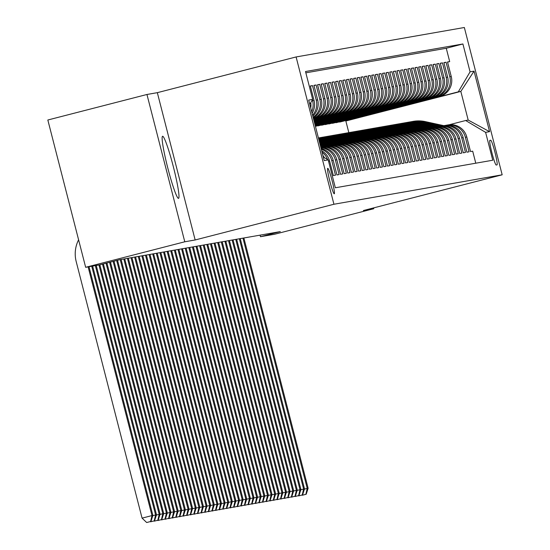 <?xml version="1.0" encoding="UTF-8"?>
<svg xmlns="http://www.w3.org/2000/svg" width="550" height="550" viewBox="0 0 550 550"><rect width="100%" height="100%" fill="white"/><g stroke="black" fill="none" stroke-linecap="round" stroke-linejoin="round"><path stroke-width="0.82" d="M178.53 198.371A32.065 2.853 75.6 0 0 178.551 198.364A32.065 2.853 75.6 0 0 173.346 166.712A32.065 2.853 75.6 0 0 162.587 136.262A32.065 2.853 75.6 0 0 162.566 136.269A32.065 2.853 75.6 0 0 167.771 167.915A32.065 2.853 75.6 0 0 178.53 198.371M334.262 193.792A13.152 1.169 75.6 0 0 334.269 193.792A13.152 1.169 75.6 0 0 332.138 180.806A13.152 1.169 75.6 0 0 327.718 168.314A13.152 1.169 75.6 0 0 327.711 168.314A13.152 1.169 75.6 0 0 329.849 181.301A13.152 1.169 75.6 0 0 334.262 193.792M146.953 94.483L184.779 241.787L195.154 239.972L157.334 92.668L146.953 94.483L47.829 120.003L85.656 267.307L99.825 264.825L119.646 259.724L280.308 231.605L260.48 236.706L274.649 234.231L373.773 208.711L373.567 207.907M157.334 92.668L296.106 56.946L464.344 27.5L502.171 174.804L333.933 204.249L296.106 56.946M328.543 161.219L329.601 161.033L333.334 175.567L335.5 175.189L331.767 160.655L333.211 160.401A16.445 16.376 -99.9 0 0 321.124 148.493M333.211 160.401L336.944 174.934L339.109 174.556L335.376 160.022L336.82 159.768A16.445 16.376 -99.9 0 0 320.843 147.414M336.82 159.768L340.553 174.302L342.719 173.924L338.986 159.39L340.429 159.136A16.445 16.376 -99.9 0 0 321.736 147.029L320.788 147.194A16.445 16.376 80.1 0 1 338.986 159.39M340.429 159.136L344.163 173.669L346.328 173.291L342.602 158.757L344.046 158.51A16.445 16.376 -99.9 0 0 325.346 146.396L323.902 146.644A16.445 16.376 80.1 0 1 342.602 158.757M344.046 158.51L347.772 173.037L349.938 172.659L346.211 158.125L347.655 157.877A16.445 16.376 -99.9 0 0 328.962 145.764L327.511 146.018A16.445 16.376 80.1 0 1 346.211 158.125M347.655 157.877L351.381 172.404L353.547 172.026L349.821 157.499L351.264 157.245A16.445 16.376 -99.9 0 0 332.571 145.131L331.127 145.386A16.445 16.376 80.1 0 1 349.821 157.499M351.264 157.245L354.998 171.772L357.163 171.394L353.43 156.867L354.874 156.613A16.445 16.376 -99.9 0 0 336.181 144.499L334.737 144.753A16.445 16.376 80.1 0 1 353.43 156.867M354.874 156.613L358.607 171.146L360.772 170.761L357.039 156.234L358.483 155.98A16.445 16.376 -99.9 0 0 339.79 143.866L338.346 144.121A16.445 16.376 80.1 0 1 357.039 156.234M358.483 155.98L362.216 170.514L364.382 170.129L360.649 155.602L362.092 155.347A16.445 16.376 -99.9 0 0 343.399 143.234L341.956 143.488A16.445 16.376 80.1 0 1 360.649 155.602M362.092 155.347L365.826 169.881L367.991 169.503L364.258 154.969L365.702 154.715A16.445 16.376 -99.9 0 0 347.009 142.601L345.565 142.856A16.445 16.376 80.1 0 1 364.258 154.969M365.702 154.715L369.435 169.249L371.601 168.871L367.868 154.337L369.311 154.083A16.445 16.376 -99.9 0 0 350.618 141.969L349.174 142.223A16.445 16.376 80.1 0 1 367.868 154.337M369.311 154.083L373.044 168.616L375.21 168.238L371.484 153.704L372.928 153.45A16.445 16.376 -99.9 0 0 354.228 141.336L352.784 141.591A16.445 16.376 80.1 0 1 371.484 153.704M372.928 153.45L376.654 167.984L378.819 167.606L375.093 153.072L376.537 152.817A16.445 16.376 -99.9 0 0 357.844 140.711L356.393 140.958A16.445 16.376 80.1 0 1 375.093 153.072M376.537 152.817L380.263 167.351L382.429 166.973L378.703 152.439L380.146 152.192A16.445 16.376 -99.9 0 0 361.453 140.078L360.009 140.326A16.445 16.376 80.1 0 1 378.703 152.439M380.146 152.192L383.879 166.719L386.045 166.341L382.312 151.807L383.756 151.559A16.445 16.376 -99.9 0 0 365.062 139.446L363.619 139.693A16.445 16.376 80.1 0 1 382.312 151.807M383.756 151.559L387.489 166.086L389.654 165.708L385.921 151.174L387.365 150.927A16.445 16.376 -99.9 0 0 368.672 138.813L367.228 139.067A16.445 16.376 80.1 0 1 385.921 151.174M387.365 150.927L391.098 165.454L393.264 165.076L389.531 150.549L390.974 150.294A16.445 16.376 -99.9 0 0 372.281 138.181L370.837 138.435A16.445 16.376 80.1 0 1 389.531 150.549M390.974 150.294L394.707 164.821L396.873 164.443L393.14 149.916L394.584 149.662A16.445 16.376 -99.9 0 0 375.891 137.548L374.447 137.803A16.445 16.376 80.1 0 1 393.14 149.916M394.584 149.662L398.317 164.196L400.482 163.811L396.749 149.284L398.193 149.029A16.445 16.376 -99.9 0 0 379.5 136.916L378.056 137.17A16.445 16.376 80.1 0 1 396.749 149.284M398.193 149.029L401.926 163.563L404.092 163.185L400.366 148.651L401.809 148.397A16.445 16.376 -99.9 0 0 383.109 136.283L381.666 136.537A16.445 16.376 80.1 0 1 400.366 148.651M401.809 148.397L405.536 162.931L407.701 162.553L403.975 148.019L405.419 147.764A16.445 16.376 -99.9 0 0 386.726 135.651L385.282 135.905A16.445 16.376 80.1 0 1 403.975 148.019M405.419 147.764L409.145 162.298L411.317 161.92L407.584 147.386L409.028 147.132A16.445 16.376 -99.9 0 0 390.335 135.018L388.891 135.272A16.445 16.376 80.1 0 1 407.584 147.386M409.028 147.132L412.761 161.666L414.927 161.287L411.194 146.754L412.638 146.499A16.445 16.376 -99.9 0 0 393.944 134.386L392.501 134.64A16.445 16.376 80.1 0 1 411.194 146.754M412.638 146.499L416.371 161.033L418.536 160.655L414.803 146.121L416.247 145.867A16.445 16.376 -99.9 0 0 397.554 133.76L396.11 134.007A16.445 16.376 80.1 0 1 414.803 146.121M416.247 145.867L419.98 160.401L422.146 160.022L418.413 145.489L419.856 145.241A16.445 16.376 -99.9 0 0 401.163 133.127L399.719 133.375A16.445 16.376 80.1 0 1 418.413 145.489M419.856 145.241L423.589 159.768L425.755 159.39L422.022 144.856L423.466 144.609A16.445 16.376 -99.9 0 0 404.772 132.495L403.329 132.743A16.445 16.376 80.1 0 1 422.022 144.856M423.466 144.609L427.199 159.136L429.364 158.757L425.631 144.224L427.082 143.976A16.445 16.376 -99.9 0 0 408.382 131.863L406.938 132.117A16.445 16.376 80.1 0 1 425.631 144.224M427.082 143.976L430.808 158.503L432.974 158.125L429.248 143.598L430.691 143.344A16.445 16.376 -99.9 0 0 411.991 131.23L410.547 131.484A16.445 16.376 80.1 0 1 429.248 143.598M430.691 143.344L434.418 157.871L436.583 157.493L432.857 142.966L434.301 142.711A16.445 16.376 -99.9 0 0 415.607 130.597L414.164 130.852A16.445 16.376 80.1 0 1 432.857 142.966M434.301 142.711L438.027 157.245L440.199 156.86L436.466 142.333L437.91 142.079A16.445 16.376 -99.9 0 0 419.217 129.965L417.773 130.219A16.445 16.376 80.1 0 1 436.466 142.333M437.91 142.079L441.643 156.613L443.809 156.234L440.076 141.701L441.519 141.446A16.445 16.376 -99.9 0 0 422.826 129.333L421.382 129.587A16.445 16.376 80.1 0 1 440.076 141.701M441.519 141.446L445.252 155.98L447.418 155.602L443.685 141.068L445.129 140.814A16.445 16.376 -99.9 0 0 426.436 128.7L424.992 128.954A16.445 16.376 80.1 0 1 443.685 141.068M445.129 140.814L448.862 155.347L451.027 154.969L447.294 140.436L448.738 140.181A16.445 16.376 -99.9 0 0 430.045 128.067L428.601 128.322A16.445 16.376 80.1 0 1 447.294 140.436M448.738 140.181L452.471 154.715L454.637 154.337L450.904 139.803L452.348 139.549A16.445 16.376 -99.9 0 0 433.654 127.435L432.211 127.689A16.445 16.376 80.1 0 1 450.904 139.803M452.348 139.549L456.081 154.083L458.246 153.704L454.513 139.171L455.964 138.916A16.445 16.376 -99.9 0 0 437.264 126.809L435.82 127.057A16.445 16.376 80.1 0 1 454.513 139.171M455.964 138.916L459.69 153.45L461.856 153.072L458.129 138.538L459.573 138.291A16.445 16.376 -99.9 0 0 440.88 126.177L439.429 126.424A16.445 16.376 80.1 0 1 458.129 138.538M459.573 138.291L463.299 152.817L465.465 152.439L461.739 137.906L463.183 137.658A16.445 16.376 -99.9 0 0 444.489 125.544L443.046 125.799A16.445 16.376 80.1 0 1 461.739 137.906M463.183 137.658L466.916 152.185L469.081 151.807L465.348 137.28A16.445 16.376 -99.9 0 0 445.576 125.393M339.666 121.914L439.484 96.518A16.445 16.376 -99.9 0 0 451.254 76.512L447.521 61.978L449.687 61.6L447.562 62.143M339.707 122.079L438.041 96.772A16.445 16.376 -99.9 0 0 449.811 76.759L446.078 62.232L443.953 62.776M446.078 62.232L443.912 62.611L447.645 77.144A16.445 16.376 -99.9 0 1 435.875 97.151L336.098 122.712L435.875 97.151M332.447 123.179L432.266 97.783A16.445 16.376 -99.9 0 0 444.036 77.77L440.303 63.243L442.468 62.865L440.344 63.408M328.831 123.812L428.649 98.416A16.445 16.376 -99.9 0 0 440.426 78.403L436.693 63.876L438.859 63.498L436.734 64.041M325.222 124.444L425.04 99.041A16.445 16.376 -99.9 0 0 436.81 79.035L433.084 64.508L435.249 64.123L433.125 64.673M321.613 125.077L421.431 99.674A16.445 16.376 -99.9 0 0 433.201 79.667L429.474 65.134L431.64 64.756L429.516 65.306M318.003 125.703L417.821 100.306A16.445 16.376 -99.9 0 0 429.591 80.3L425.858 65.766L428.031 65.388L425.906 65.938M315.432 126.328L414.212 100.939A16.445 16.376 -99.9 0 0 425.982 80.933L422.249 66.399L424.414 66.021L422.297 66.571M315.37 126.088L410.603 101.571A16.445 16.376 -99.9 0 0 422.373 81.565L418.639 67.031L420.805 66.653L418.681 67.203M315.294 125.806L406.993 102.204A16.445 16.376 -99.9 0 0 418.763 82.198L415.03 67.664L417.196 67.286L415.071 67.829M315.226 125.531L403.384 102.836A16.445 16.376 -99.9 0 0 415.154 82.83L411.421 68.296L413.586 67.918L411.462 68.461M315.157 125.249L399.768 103.469A16.445 16.376 -99.9 0 0 411.544 83.463L407.811 68.929L409.977 68.551L407.853 69.094M315.081 124.967L396.158 104.101A16.445 16.376 -99.9 0 0 407.928 84.088L404.202 69.561L406.368 69.183L404.243 69.726M315.012 124.692L392.549 104.734A16.445 16.376 -99.9 0 0 404.319 84.721L400.592 70.194L402.758 69.816L400.634 70.359M314.937 124.41L388.939 105.359A16.445 16.376 -99.9 0 0 400.709 85.353L396.976 70.826L399.149 70.441L397.024 70.991M314.868 124.135L385.33 105.992A16.445 16.376 -99.9 0 0 397.1 85.986L393.367 71.459L395.533 71.074L393.415 71.624M314.799 123.853L381.721 106.624A16.445 16.376 -99.9 0 0 393.491 86.618L389.757 72.084L391.923 71.706L389.799 72.256M314.724 123.571L378.111 107.257A16.445 16.376 -99.9 0 0 389.881 87.251L386.148 72.717L388.314 72.339L386.189 72.889M314.655 123.296L374.495 107.889A16.445 16.376 -99.9 0 0 386.272 87.883L382.539 73.349L384.704 72.971L382.58 73.521M314.579 123.014L370.886 108.522A16.445 16.376 -99.9 0 0 382.656 88.516L378.929 73.982L381.095 73.604L378.971 74.154M314.511 122.739L367.276 109.154A16.445 16.376 -99.9 0 0 379.046 89.148L375.32 74.614L377.486 74.236L375.361 74.779M314.435 122.458L363.667 109.787A16.445 16.376 -99.9 0 0 375.437 89.781L371.711 75.247L373.876 74.869L371.752 75.412M314.366 122.183L360.058 110.419A16.445 16.376 -99.9 0 0 371.828 90.413L368.094 75.879L370.26 75.501L368.143 76.044M314.298 121.901L356.448 111.052A16.445 16.376 -99.9 0 0 368.218 91.039L364.485 76.512L366.651 76.134L364.533 76.677M314.222 121.619L352.839 111.684A16.445 16.376 -99.9 0 0 364.609 91.671L360.876 77.144L363.041 76.766L360.917 77.309M314.153 121.344L349.229 112.31A16.445 16.376 -99.9 0 0 360.999 92.304L357.266 77.777L359.432 77.392L357.308 77.942M314.077 121.062L345.613 112.942A16.445 16.376 -99.9 0 0 357.39 92.936L353.657 78.409L355.822 78.024L353.698 78.574M314.009 120.787L342.004 113.575A16.445 16.376 -99.9 0 0 353.774 93.569L350.048 79.035L352.213 78.657L350.089 79.207M313.933 120.505L338.394 114.208A16.445 16.376 -99.9 0 0 350.164 94.201L346.438 79.667L348.604 79.289L346.479 79.839M313.864 120.223L334.785 114.84A16.445 16.376 -99.9 0 0 346.555 94.834L342.822 80.3L344.994 79.922L342.87 80.472M313.796 119.948L331.176 115.473A16.445 16.376 -99.9 0 0 342.946 95.466L339.212 80.933L341.378 80.554L339.261 81.097M313.72 119.666L327.566 116.105A16.445 16.376 -99.9 0 0 339.336 96.099L335.603 81.565L337.769 81.187L335.644 81.73M313.651 119.391L323.957 116.738A16.445 16.376 -99.9 0 0 335.727 96.731L331.994 82.198L334.159 81.819L332.035 82.362M313.576 119.109L320.347 117.37A16.445 16.376 -99.9 0 0 332.118 97.364L328.384 82.83L330.55 82.452L328.426 82.995M313.507 118.828L316.731 118.002A16.445 16.376 -99.9 0 0 328.508 97.989L324.775 83.463L326.941 83.084L324.816 83.627M313.431 118.546A16.445 16.376 -99.9 0 0 324.892 98.622L321.166 84.095L323.331 83.717L321.207 84.26M313.239 117.796A16.445 16.376 -99.9 0 0 321.282 99.254L317.556 84.727L319.722 84.343L317.597 84.892M312.819 116.16A16.445 16.376 -99.9 0 0 317.673 99.887L313.94 85.353L316.113 84.975L313.988 85.525M312.097 113.334A16.445 16.376 -99.9 0 0 314.064 100.519L310.331 85.986L312.496 85.608L310.379 86.157M490.683 140.209L489.885 140.346A12.739 1.134 75.6 0 0 489.878 140.346A12.739 1.134 75.6 0 0 491.947 152.928A12.739 1.134 75.6 0 0 496.224 165.028L497.021 164.89A12.739 1.134 75.6 0 0 497.028 164.89A12.739 1.134 75.6 0 0 494.959 152.309A12.739 1.134 75.6 0 0 490.683 140.209L489.789 140.436M323.304 156.998L328.206 159.906L335.356 187.777L492.766 160.229L485.609 132.358L465.664 120.519L449.178 124.761M328.206 159.906L324.232 160.6L308.694 100.086L312.668 99.392L305.511 71.521L462.914 43.973L470.071 71.844L474.045 71.149L489.582 131.663L485.609 132.358M313.479 118.718L316.731 118.002M313.548 118.999L320.347 117.37M313.624 119.274L323.957 116.738M313.692 119.556L327.566 116.105M313.761 119.838L331.176 115.473M313.837 120.113L334.785 114.84M313.906 120.395L338.394 114.208M313.981 120.67L342.004 113.575M314.05 120.952L345.613 112.942M314.126 121.234L349.229 112.31M314.194 121.509L352.839 111.684M314.263 121.791L356.448 111.052M314.339 122.066L360.058 110.419M314.407 122.348L363.667 109.787M314.483 122.623L367.276 109.154M314.552 122.904L370.886 108.522M314.627 123.186L374.495 107.889M314.696 123.461L378.111 107.257M314.765 123.743L381.721 106.624M314.841 124.018L385.33 105.992M314.909 124.3L388.939 105.359M314.985 124.582L392.549 104.734M315.054 124.857L396.158 104.101M315.123 125.139L399.768 103.469M315.198 125.414L403.384 102.836M315.267 125.696L406.993 102.204M315.343 125.978L410.603 101.571M315.411 126.252L414.212 100.939M318.044 125.874L417.821 100.306M321.654 125.242L421.431 99.674M325.27 124.609L425.04 99.041M328.879 123.977L428.649 98.416M332.489 123.344L432.266 97.783M449.687 61.6L446.263 48.263L305.848 72.834M312.386 99.866L312.62 100.774A16.445 16.376 80.1 0 1 311.671 111.677M312.496 85.608L316.229 100.141A16.445 16.376 80.1 0 1 312.572 115.204M316.113 84.975L319.839 99.509A16.445 16.376 80.1 0 1 313.101 117.26M319.722 84.343L323.448 98.876A16.445 16.376 80.1 0 1 313.383 118.346M323.331 83.717L327.058 98.244A16.445 16.376 80.1 0 1 315.288 118.25M326.941 83.084L330.674 97.611A16.445 16.376 80.1 0 1 318.897 117.618M330.55 82.452L334.283 96.979A16.445 16.376 80.1 0 1 322.513 116.992M334.159 81.819L337.893 96.346A16.445 16.376 80.1 0 1 326.123 116.359M337.769 81.187L341.502 95.721A16.445 16.376 80.1 0 1 329.732 115.727M341.378 80.554L345.111 95.088A16.445 16.376 80.1 0 1 333.341 115.094M344.994 79.922L348.721 94.456A16.445 16.376 80.1 0 1 336.951 114.462M348.604 79.289L352.33 93.823A16.445 16.376 80.1 0 1 340.56 113.829M352.213 78.657L355.946 93.191A16.445 16.376 80.1 0 1 344.169 113.197M355.822 78.024L359.556 92.558A16.445 16.376 80.1 0 1 347.786 112.564M359.432 77.392L363.165 91.926A16.445 16.376 80.1 0 1 351.395 111.932M363.041 76.766L366.774 91.293A16.445 16.376 80.1 0 1 355.004 111.299M366.651 76.134L370.384 90.661A16.445 16.376 80.1 0 1 358.614 110.674M370.26 75.501L373.993 90.028A16.445 16.376 80.1 0 1 362.223 110.041M373.876 74.869L377.603 89.402A16.445 16.376 80.1 0 1 365.832 109.409M377.486 74.236L381.212 88.77A16.445 16.376 80.1 0 1 369.442 108.776M381.095 73.604L384.828 88.137A16.445 16.376 80.1 0 1 373.051 108.144M384.704 72.971L388.438 87.505A16.445 16.376 80.1 0 1 376.668 107.511M388.314 72.339L392.047 86.873A16.445 16.376 80.1 0 1 380.277 106.879M391.923 71.706L395.656 86.24A16.445 16.376 80.1 0 1 383.886 106.246M395.533 71.074L399.266 85.608A16.445 16.376 80.1 0 1 387.496 105.614M399.149 70.441L402.875 84.975A16.445 16.376 80.1 0 1 391.105 104.981M402.758 69.816L406.484 84.343A16.445 16.376 80.1 0 1 394.714 104.349M406.368 69.183L410.094 83.71A16.445 16.376 80.1 0 1 398.324 103.723M409.977 68.551L413.71 83.078A16.445 16.376 80.1 0 1 401.933 103.091M413.586 67.918L417.319 82.452A16.445 16.376 80.1 0 1 405.549 102.458M417.196 67.286L420.929 81.819A16.445 16.376 80.1 0 1 409.159 101.826M420.805 66.653L424.538 81.187A16.445 16.376 80.1 0 1 412.768 101.193M424.414 66.021L428.147 80.554A16.445 16.376 80.1 0 1 416.377 100.561M428.031 65.388L431.757 79.922A16.445 16.376 80.1 0 1 419.987 99.928M431.64 64.756L435.366 79.289A16.445 16.376 80.1 0 1 423.596 99.296M435.249 64.123L438.976 78.657A16.445 16.376 80.1 0 1 427.206 98.663M438.859 63.498L442.592 78.024A16.445 16.376 80.1 0 1 430.815 98.031M442.468 62.865L446.201 77.392A16.445 16.376 80.1 0 1 434.431 97.398M475.777 163.199L472.691 151.174L470.525 151.553L466.792 137.026A16.445 16.376 -99.9 0 0 448.099 124.912L446.655 125.166M465.664 120.519L468.188 120.072L460.831 91.41L458.301 91.85L470.071 71.844M348.831 132.639L345.847 121.007L460.831 91.41L474.045 71.149M345.847 121.007L458.301 91.85M184.779 241.787L85.656 267.307M195.154 239.972L333.933 204.249M502.171 174.804L363.392 210.526L373.773 208.711M260.081 235.146L260.48 236.706M446.263 48.263L462.914 43.973M441.966 126.019A16.445 16.376 80.1 0 1 443.046 125.799M438.357 126.651A16.445 16.376 80.1 0 1 439.429 126.424M434.748 127.284A16.445 16.376 80.1 0 1 435.82 127.057M431.138 127.916A16.445 16.376 80.1 0 1 432.211 127.689M427.522 128.549A16.445 16.376 80.1 0 1 428.601 128.322M423.913 129.181A16.445 16.376 80.1 0 1 424.992 128.954M420.303 129.814A16.445 16.376 80.1 0 1 421.382 129.587M416.694 130.446A16.445 16.376 80.1 0 1 417.773 130.219M413.084 131.079A16.445 16.376 80.1 0 1 414.164 130.852M409.475 131.711A16.445 16.376 80.1 0 1 410.547 131.484M405.866 132.337A16.445 16.376 80.1 0 1 406.938 132.117M402.256 132.969A16.445 16.376 80.1 0 1 403.329 132.743M398.64 133.602A16.445 16.376 80.1 0 1 399.719 133.375M395.031 134.234A16.445 16.376 80.1 0 1 396.11 134.007M391.421 134.867A16.445 16.376 80.1 0 1 392.501 134.64M387.812 135.499A16.445 16.376 80.1 0 1 388.891 135.272M384.203 136.132A16.445 16.376 80.1 0 1 385.282 135.905M380.593 136.764A16.445 16.376 80.1 0 1 381.666 136.537M376.984 137.397A16.445 16.376 80.1 0 1 378.056 137.17M373.374 138.029A16.445 16.376 80.1 0 1 374.447 137.803M369.758 138.662A16.445 16.376 80.1 0 1 370.837 138.435M366.149 139.287A16.445 16.376 80.1 0 1 367.228 139.067M362.539 139.92A16.445 16.376 80.1 0 1 363.619 139.693M358.93 140.553A16.445 16.376 80.1 0 1 360.009 140.326M355.321 141.185A16.445 16.376 80.1 0 1 356.393 140.958M351.711 141.817A16.445 16.376 80.1 0 1 352.784 141.591M348.102 142.45A16.445 16.376 80.1 0 1 349.174 142.223M344.493 143.083A16.445 16.376 80.1 0 1 345.565 142.856M340.876 143.715A16.445 16.376 80.1 0 1 341.956 143.488M337.267 144.347A16.445 16.376 80.1 0 1 338.346 144.121M333.657 144.98A16.445 16.376 80.1 0 1 334.737 144.753M330.048 145.613A16.445 16.376 80.1 0 1 331.127 145.386M326.439 146.238A16.445 16.376 80.1 0 1 327.511 146.018M322.829 146.871A16.445 16.376 80.1 0 1 323.902 146.644M320.925 147.73A16.445 16.376 80.1 0 1 335.376 160.022M321.31 149.229A16.445 16.376 80.1 0 1 331.767 160.655M329.601 161.033A16.445 16.376 -99.9 0 0 321.702 150.762M310.736 108.041A16.445 16.376 -99.9 0 0 310.764 102.63M322.073 152.192A16.445 16.376 80.1 0 1 327.607 159.555M324.363 157.623A16.445 16.376 -99.9 0 0 322.919 155.499M312.668 99.392L309.774 104.301M468.188 120.072L489.582 131.663M443.829 125.661L425.329 121.612A31.446 31.323 -99.9 0 0 413.277 121.351L412.589 121.474A31.446 31.323 -99.9 0 0 412.369 121.509M442.097 125.991L423.527 121.921A31.446 31.323 -99.9 0 0 410.568 121.839M443.142 125.778L424.648 121.729A31.446 31.323 -99.9 0 0 412.589 121.474M411.469 121.667L412.156 121.55A31.446 31.323 80.1 0 1 424.215 121.804L442.716 125.854M242.962 238.143L307.223 488.414L308.124 488.256L243.87 237.985M302.246 495.268L306.212 494.244L302.246 495.268M304.439 489.136L307.223 488.414L305.848 494.312M306.212 494.244L308.124 488.256M440.22 126.287L421.719 122.238A31.446 31.323 -99.9 0 0 409.668 121.983L408.98 122.107A31.446 31.323 -99.9 0 0 408.76 122.141M438.487 126.624L419.918 122.554A31.446 31.323 -99.9 0 0 406.959 122.471M439.533 126.411L421.039 122.361A31.446 31.323 -99.9 0 0 408.98 122.107M407.859 122.299L408.547 122.183A31.446 31.323 80.1 0 1 420.599 122.437L439.106 126.486M239.353 238.776L303.614 489.046L304.514 488.888L240.254 238.617M298.636 495.901L302.603 494.876L298.636 495.901M300.829 489.761L303.614 489.046L302.239 494.938M302.603 494.876L304.514 488.888M436.604 126.919L418.11 122.87A31.446 31.323 -99.9 0 0 406.051 122.616L405.371 122.739A31.446 31.323 -99.9 0 0 405.151 122.774M434.878 127.256L416.309 123.186A31.446 31.323 -99.9 0 0 403.349 123.104M435.923 127.043L417.422 122.994A31.446 31.323 -99.9 0 0 405.371 122.739M404.25 122.932L404.938 122.815A31.446 31.323 80.1 0 1 416.989 123.069L435.497 127.119M235.744 239.401L300.004 489.679L300.905 489.521L236.644 239.243M295.027 496.533L298.994 495.509L295.027 496.533M297.22 490.394L300.004 489.679L298.629 495.571M298.994 495.509L300.905 489.521M432.994 127.552L414.501 123.502A31.446 31.323 -99.9 0 0 402.442 123.248L401.754 123.372A31.446 31.323 -99.9 0 0 401.541 123.406M431.262 127.889L412.692 123.819A31.446 31.323 -99.9 0 0 399.74 123.736M432.307 127.676L413.813 123.626A31.446 31.323 -99.9 0 0 401.754 123.372M400.641 123.564L401.321 123.448A31.446 31.323 80.1 0 1 413.38 123.702L431.888 127.751M232.134 240.034L296.395 490.311L297.296 490.153L233.035 239.876M291.418 497.166L295.377 496.141L291.418 497.166M293.611 491.026L296.395 490.311L295.02 496.203M295.377 496.141L297.296 490.153M429.385 128.184L410.891 124.135A31.446 31.323 -99.9 0 0 398.832 123.881L398.145 123.998A31.446 31.323 -99.9 0 0 397.932 124.039M427.652 128.514L409.083 124.451A31.446 31.323 -99.9 0 0 396.131 124.369M428.697 128.308L410.204 124.259A31.446 31.323 -99.9 0 0 398.145 123.998M397.031 124.197L397.712 124.073A31.446 31.323 80.1 0 1 409.771 124.334L428.278 128.384M228.525 240.666L292.786 490.944L293.686 490.786L229.426 240.508M287.808 497.791L291.768 496.774L287.808 497.791M289.994 491.659L292.786 490.944L291.411 496.836M291.768 496.774L293.686 490.786M425.776 128.817L407.282 124.767A31.446 31.323 -99.9 0 0 395.223 124.513L394.536 124.63A31.446 31.323 -99.9 0 0 394.322 124.671M424.043 129.147L405.474 125.084A31.446 31.323 -99.9 0 0 392.521 125.001M425.088 128.941L406.594 124.891A31.446 31.323 -99.9 0 0 394.536 124.63M393.415 124.829L394.103 124.706A31.446 31.323 80.1 0 1 406.161 124.967L424.662 129.016M224.916 241.299L289.169 491.576L290.077 491.418L225.816 241.141M284.192 498.424L288.159 497.406L284.192 498.424M286.385 492.291L289.169 491.576L287.801 497.468M288.159 497.406L290.077 491.418M422.166 129.449L403.672 125.4A31.446 31.323 -99.9 0 0 391.614 125.146L390.926 125.262A31.446 31.323 -99.9 0 0 390.713 125.304M420.434 129.779L401.864 125.716A31.446 31.323 -99.9 0 0 388.905 125.634M421.479 129.566L402.985 125.517A31.446 31.323 -99.9 0 0 390.926 125.262M389.806 125.462L390.493 125.338A31.446 31.323 80.1 0 1 402.552 125.593L421.053 129.649M221.306 241.931L285.56 492.209L286.468 492.051L222.207 241.773M280.582 499.056L284.549 498.039L280.582 499.056M282.776 492.924L285.56 492.209L284.192 498.101M284.549 498.039L286.468 492.051M418.557 130.082L400.063 126.032A31.446 31.323 -99.9 0 0 388.004 125.778L387.317 125.895A31.446 31.323 -99.9 0 0 387.097 125.936M416.824 130.412L398.255 126.349A31.446 31.323 -99.9 0 0 385.296 126.266M417.869 130.199L399.376 126.149A31.446 31.323 -99.9 0 0 387.317 125.895M386.196 126.094L386.884 125.971A31.446 31.323 80.1 0 1 398.942 126.225L417.443 130.281M217.69 242.564L281.951 492.841L282.858 492.683L218.597 242.406M276.973 499.689L280.94 498.671L276.973 499.689M279.166 493.556L281.951 492.841L280.576 498.733M280.94 498.671L282.858 492.683M414.947 130.714L396.447 126.665A31.446 31.323 -99.9 0 0 384.395 126.411L383.707 126.527A31.446 31.323 -99.9 0 0 383.487 126.569M413.215 131.044L394.646 126.981A31.446 31.323 -99.9 0 0 381.686 126.892M414.26 130.831L395.766 126.782A31.446 31.323 -99.9 0 0 383.707 126.527M382.587 126.727L383.274 126.603A31.446 31.323 80.1 0 1 395.333 126.858L413.834 130.914M214.081 243.196L278.341 493.474L279.242 493.316L214.988 243.038M273.364 500.321L277.331 499.304L273.364 500.321M275.557 494.189L278.341 493.474L276.966 499.366M277.331 499.304L279.242 493.316M411.338 131.347L392.837 127.297A31.446 31.323 -99.9 0 0 380.779 127.043L380.098 127.16A31.446 31.323 -99.9 0 0 379.878 127.201M409.606 131.677L391.036 127.614A31.446 31.323 -99.9 0 0 378.077 127.524M410.651 131.464L392.15 127.414A31.446 31.323 -99.9 0 0 380.098 127.16M378.978 127.353L379.665 127.236A31.446 31.323 80.1 0 1 391.717 127.49L410.224 131.539M210.471 243.829L274.732 494.099L275.632 493.941L211.372 243.671M269.754 500.954L273.721 499.936L269.754 500.954M271.947 494.821L274.732 494.099L273.357 499.998M273.721 499.936L275.632 493.941M407.722 131.979L389.228 127.93A31.446 31.323 -99.9 0 0 377.169 127.669L376.489 127.792A31.446 31.323 -99.9 0 0 376.269 127.827M405.996 132.309L387.427 128.246A31.446 31.323 -99.9 0 0 374.467 128.157M407.041 132.096L388.541 128.047A31.446 31.323 -99.9 0 0 376.489 127.792M375.368 127.985L376.056 127.868A31.446 31.323 80.1 0 1 388.107 128.123L406.615 132.172M206.862 244.461L271.123 494.732L272.023 494.574L207.762 244.303M266.145 501.586L270.112 500.562L266.145 501.586M268.338 495.454L271.123 494.732L269.748 500.631M270.112 500.562L272.023 494.574M404.112 132.612L385.619 128.562A31.446 31.323 -99.9 0 0 373.56 128.301L372.873 128.425A31.446 31.323 -99.9 0 0 372.659 128.459M402.38 132.942L383.811 128.872A31.446 31.323 -99.9 0 0 370.858 128.789M403.425 132.729L384.931 128.679A31.446 31.323 -99.9 0 0 372.873 128.425M371.759 128.618L372.439 128.501A31.446 31.323 80.1 0 1 384.498 128.755L403.006 132.804M203.252 245.094L267.513 495.364L268.414 495.206L204.153 244.936M262.536 502.219L266.496 501.194L262.536 502.219M264.729 496.086L267.513 495.364L266.138 501.263M266.496 501.194L268.414 495.206M400.503 133.238L382.009 129.188A31.446 31.323 -99.9 0 0 369.951 128.934L369.263 129.058A31.446 31.323 -99.9 0 0 369.05 129.092M398.771 133.574L380.201 129.504A31.446 31.323 -99.9 0 0 367.249 129.422M399.816 133.361L381.322 129.312A31.446 31.323 -99.9 0 0 369.263 129.058M368.149 129.25L368.83 129.133A31.446 31.323 80.1 0 1 380.889 129.387L399.396 133.437M199.643 245.726L263.904 495.997L264.804 495.839L200.544 245.568M258.926 502.851L262.886 501.827L258.926 502.851M261.113 496.712L263.904 495.997L262.529 501.889M262.886 501.827L264.804 495.839M396.894 133.87L378.4 129.821A31.446 31.323 -99.9 0 0 366.341 129.566L365.654 129.69A31.446 31.323 -99.9 0 0 365.441 129.724M395.161 134.207L376.592 130.137A31.446 31.323 -99.9 0 0 363.632 130.054M396.206 133.994L377.712 129.944A31.446 31.323 -99.9 0 0 365.654 129.69M364.533 129.882L365.221 129.766A31.446 31.323 80.1 0 1 377.279 130.02L395.78 134.069M196.034 246.352L260.288 496.629L261.195 496.471L196.934 246.194M255.31 503.484L259.277 502.459L255.31 503.484M257.503 497.344L260.288 496.629L258.919 502.521M259.277 502.459L261.195 496.471M393.284 134.502L374.791 130.453A31.446 31.323 -99.9 0 0 362.732 130.199L362.044 130.322A31.446 31.323 -99.9 0 0 361.831 130.357M391.552 134.839L372.982 130.769A31.446 31.323 -99.9 0 0 360.023 130.687M392.597 134.626L374.103 130.577A31.446 31.323 -99.9 0 0 362.044 130.322M360.924 130.515L361.611 130.398A31.446 31.323 80.1 0 1 373.67 130.653L392.171 134.702M192.417 246.984L256.678 497.262L257.586 497.104L193.325 246.826M251.701 504.116L255.667 503.092L251.701 504.116M253.894 497.977L256.678 497.262L255.303 503.154M255.667 503.092L257.586 497.104M389.675 135.135L371.174 131.086A31.446 31.323 -99.9 0 0 359.123 130.831L358.435 130.948A31.446 31.323 -99.9 0 0 358.215 130.989M387.942 135.465L369.373 131.402A31.446 31.323 -99.9 0 0 356.414 131.319M388.987 135.259L370.494 131.209A31.446 31.323 -99.9 0 0 358.435 130.948M357.314 131.147L358.002 131.024A31.446 31.323 80.1 0 1 370.061 131.285L388.561 135.334M188.808 247.617L253.069 497.894L253.969 497.736L189.716 247.459M248.091 504.742L252.058 503.724L248.091 504.742M250.284 498.609L253.069 497.894L251.694 503.786M252.058 503.724L253.969 497.736M386.066 135.767L367.565 131.718A31.446 31.323 -99.9 0 0 355.513 131.464L354.826 131.581A31.446 31.323 -99.9 0 0 354.606 131.622M384.333 136.097L365.764 132.034A31.446 31.323 -99.9 0 0 352.804 131.952M385.378 135.891L366.884 131.835A31.446 31.323 -99.9 0 0 354.826 131.581M353.705 131.78L354.393 131.656A31.446 31.323 80.1 0 1 366.451 131.917L384.952 135.967M185.199 248.249L249.459 498.527L250.36 498.369L186.099 248.091M244.482 505.374L248.449 504.357L244.482 505.374M246.675 499.242L249.459 498.527L248.084 504.419M248.449 504.357L250.36 498.369M382.449 136.4L363.956 132.351A31.446 31.323 -99.9 0 0 351.897 132.096L351.216 132.213A31.446 31.323 -99.9 0 0 350.996 132.254M380.724 136.73L362.154 132.667A31.446 31.323 -99.9 0 0 349.195 132.584M381.769 136.517L363.268 132.468A31.446 31.323 -99.9 0 0 351.216 132.213M350.096 132.412L350.783 132.289A31.446 31.323 80.1 0 1 362.835 132.543L381.342 136.599M181.589 248.882L245.85 499.159L246.751 499.001L182.49 248.724M240.873 506.007L244.839 504.989L240.873 506.007M243.066 499.874L245.85 499.159L244.475 505.051M244.839 504.989L246.751 499.001M378.84 137.032L360.346 132.983A31.446 31.323 -99.9 0 0 348.288 132.729L347.607 132.846A31.446 31.323 -99.9 0 0 347.387 132.887M377.114 137.363L358.545 133.299A31.446 31.323 -99.9 0 0 345.586 133.217M378.159 137.149L359.659 133.1A31.446 31.323 -99.9 0 0 347.607 132.846M346.486 133.045L347.174 132.921A31.446 31.323 80.1 0 1 359.226 133.176L377.733 137.232M177.98 249.514L242.241 499.792L243.141 499.634L178.881 249.356M237.263 506.639L241.223 505.622L237.263 506.639M239.456 500.507L242.241 499.792L240.866 505.684M241.223 505.622L243.141 499.634M375.231 137.665L356.737 133.616A31.446 31.323 -99.9 0 0 344.678 133.361L343.991 133.478A31.446 31.323 -99.9 0 0 343.778 133.519M373.498 137.995L354.929 133.932A31.446 31.323 -99.9 0 0 341.976 133.843M374.543 137.782L356.049 133.733A31.446 31.323 -99.9 0 0 343.991 133.478M342.877 133.678L343.558 133.554A31.446 31.323 80.1 0 1 355.616 133.808L374.124 137.864M174.371 250.147L238.631 500.424L239.532 500.266L175.271 249.989M233.654 507.272L237.614 506.254L233.654 507.272M235.847 501.139L238.631 500.424L237.256 506.316M237.614 506.254L239.532 500.266M371.621 138.297L353.127 134.248A31.446 31.323 -99.9 0 0 341.069 133.987L340.381 134.111A31.446 31.323 -99.9 0 0 340.168 134.152M369.889 138.627L351.319 134.564A31.446 31.323 -99.9 0 0 338.367 134.475M370.934 138.414L352.44 134.365A31.446 31.323 -99.9 0 0 340.381 134.111M339.268 134.303L339.948 134.186A31.446 31.323 80.1 0 1 352.007 134.441L370.514 138.49M170.761 250.779L235.022 501.05L235.923 500.892L171.662 250.621M230.038 507.904L234.004 506.88L230.038 507.904M232.231 501.772L235.022 501.05L233.647 506.949M234.004 506.88L235.923 500.892M368.012 138.93L349.518 134.881A31.446 31.323 -99.9 0 0 337.459 134.619L336.772 134.743A31.446 31.323 -99.9 0 0 336.559 134.778M366.279 139.26L347.71 135.197A31.446 31.323 -99.9 0 0 334.751 135.108M367.324 139.047L348.831 134.998A31.446 31.323 -99.9 0 0 336.772 134.743M335.651 134.936L336.339 134.819A31.446 31.323 80.1 0 1 348.397 135.073L366.898 139.123M167.152 251.412L231.406 501.683L232.313 501.524L168.053 251.254M226.428 508.537L230.395 507.513L226.428 508.537M228.621 502.404L231.406 501.683L230.038 507.581M230.395 507.513L232.313 501.524M364.402 139.562L345.909 135.506A31.446 31.323 -99.9 0 0 333.85 135.252L333.163 135.376A31.446 31.323 -99.9 0 0 332.949 135.41M362.67 139.892L344.101 135.822A31.446 31.323 -99.9 0 0 331.141 135.74M363.715 139.679L345.221 135.63A31.446 31.323 -99.9 0 0 333.163 135.376M332.042 135.568L332.729 135.451A31.446 31.323 80.1 0 1 344.788 135.706L363.289 139.755M163.536 252.044L227.796 502.315L228.704 502.157L164.443 251.886M222.819 509.169L226.786 508.145L222.819 509.169M225.012 503.037L227.796 502.315L226.421 508.207M226.786 508.145L228.704 502.157M360.793 140.188L342.293 136.139A31.446 31.323 -99.9 0 0 330.241 135.884L329.553 136.008A31.446 31.323 -99.9 0 0 329.333 136.042M359.061 140.525L340.491 136.455A31.446 31.323 -99.9 0 0 327.532 136.373M360.106 140.312L341.612 136.262A31.446 31.323 -99.9 0 0 329.553 136.008M328.433 136.201L329.12 136.084A31.446 31.323 80.1 0 1 341.179 136.338L359.679 140.387M159.926 252.677L224.187 502.947L225.087 502.789L160.834 252.519M219.209 509.802L223.176 508.777L219.209 509.802M221.403 503.663L224.187 502.947L222.812 508.839M223.176 508.777L225.087 502.789M357.184 140.821L338.683 136.771A31.446 31.323 -99.9 0 0 326.631 136.517L325.944 136.641A31.446 31.323 -99.9 0 0 325.724 136.675M355.451 141.157L336.882 137.088A31.446 31.323 -99.9 0 0 323.923 137.005M356.496 140.944L338.002 136.895A31.446 31.323 -99.9 0 0 325.944 136.641M324.823 136.833L325.511 136.716A31.446 31.323 80.1 0 1 337.569 136.971L356.07 141.02M156.317 253.303L220.577 503.58L221.478 503.422L157.218 253.144M215.6 510.434L219.567 509.41L215.6 510.434M217.793 504.295L220.577 503.58L219.202 509.472M219.567 509.41L221.478 503.422M353.567 141.453L335.074 137.404A31.446 31.323 -99.9 0 0 323.015 137.149L322.334 137.266A31.446 31.323 -99.9 0 0 322.114 137.308M351.842 141.79L333.272 137.72A31.446 31.323 -99.9 0 0 320.313 137.637M352.887 141.577L334.386 137.528A31.446 31.323 -99.9 0 0 322.334 137.266M321.214 137.466L321.901 137.349A31.446 31.323 80.1 0 1 333.953 137.603L352.461 141.653M152.708 253.935L216.968 504.212L217.869 504.054L153.608 253.777M211.991 511.06L215.958 510.043L211.991 511.06M214.184 504.928L216.968 504.212L215.593 510.104M215.958 510.043L217.869 504.054M349.958 142.086L331.464 138.036A31.446 31.323 -99.9 0 0 319.406 137.782L318.725 137.899A31.446 31.323 -99.9 0 0 318.505 137.94M348.226 142.416L329.656 138.353A31.446 31.323 -99.9 0 0 318.423 137.968M349.278 142.209L330.777 138.16A31.446 31.323 -99.9 0 0 318.725 137.899M318.416 137.954A31.446 31.323 80.1 0 1 330.344 138.236L348.851 142.285M149.098 254.567L213.359 504.845L214.259 504.687L149.999 254.409M208.381 511.692L212.341 510.675L208.381 511.692M210.574 505.56L213.359 504.845L211.984 510.737M212.341 510.675L214.259 504.687M346.349 142.718L327.855 138.669A31.446 31.323 -99.9 0 0 318.443 138.064M344.616 143.048L326.047 138.985A31.446 31.323 -99.9 0 0 318.498 138.277M345.661 142.842L327.168 138.786A31.446 31.323 -99.9 0 0 318.464 138.132M318.478 138.181A31.446 31.323 80.1 0 1 326.734 138.868L345.242 142.917M145.489 255.2L209.749 505.478L210.65 505.319L146.389 255.042M204.772 512.325L208.732 511.308L204.772 512.325M206.965 506.192L209.749 505.478L208.374 511.369M208.732 511.308L210.65 505.319M342.739 143.351L324.246 139.301A31.446 31.323 -99.9 0 0 318.581 138.593M341.007 143.681L322.438 139.618A31.446 31.323 -99.9 0 0 318.691 139.033M342.052 143.468L323.558 139.418A31.446 31.323 -99.9 0 0 318.622 138.744M318.649 138.854A31.446 31.323 80.1 0 1 323.125 139.494L341.632 143.55M141.879 255.833L206.14 506.11L207.041 505.952L142.78 255.674M201.156 512.957L205.123 511.94L201.156 512.957M203.349 506.825L206.14 506.11L204.765 512.002M205.123 511.94L207.041 505.952M339.13 143.983L320.636 139.934A31.446 31.323 -99.9 0 0 318.835 139.597M337.397 144.313L319.014 140.291M338.442 144.1L319.949 140.051A31.446 31.323 -99.9 0 0 318.904 139.844M318.945 140.009A31.446 31.323 80.1 0 1 319.516 140.126L338.016 144.183M138.27 256.465L202.524 506.743L203.431 506.584L139.171 256.307M197.546 513.59L201.513 512.572L197.546 513.59M199.739 507.457L202.524 506.743L201.156 512.634M201.513 512.572L203.431 506.584M335.521 144.616L319.213 141.041M333.788 144.946L319.406 141.797M334.833 144.733L319.282 141.329M319.33 141.508L334.407 144.815M134.654 257.097L198.914 507.368L199.822 507.217L135.561 256.939M193.937 514.223L197.904 513.205L193.937 514.223M196.13 508.09L198.914 507.368L197.539 513.267M197.904 513.205L199.822 507.217M331.911 145.248L319.598 142.553M330.179 145.578L319.791 143.303M331.224 145.365L319.667 142.835M319.715 143.021L330.798 145.441M131.044 257.73L195.305 508.001L196.206 507.842L131.952 257.572M190.327 514.855L194.294 513.831L190.327 514.855M192.521 508.723L195.305 508.001L193.93 513.899M194.294 513.831L196.206 507.842M328.302 145.881L319.983 144.059M326.569 146.211L320.176 144.808M327.614 145.998L320.059 144.341M320.107 144.526L327.188 146.073M127.435 258.363L191.696 508.633L192.596 508.475L128.336 258.204M186.718 515.487L190.685 514.463L186.718 515.487M188.911 509.355L191.696 508.633L190.321 514.532M190.685 514.463L192.596 508.475M324.686 146.506L320.368 145.564M322.96 146.843L320.561 146.321M324.005 146.63L320.444 145.853M320.492 146.032L323.579 146.706M123.826 258.995L188.086 509.266L188.987 509.107L124.726 258.837M183.109 516.12L187.076 515.096L183.109 516.12M185.302 509.987L188.086 509.266L186.711 515.158M187.076 515.096L188.987 509.107M120.216 259.621L184.477 509.898L185.377 509.74L121.117 259.462M179.499 516.752L183.459 515.728L179.499 516.752M181.692 510.613L184.477 509.898L183.102 515.79M183.459 515.728L185.377 509.74M116.669 260.494L180.867 510.531L181.768 510.373L117.549 260.26M175.89 517.385L179.85 516.361L175.89 517.385M178.076 511.246L180.867 510.531L179.492 516.423M179.85 516.361L181.768 510.373M113.128 261.401L177.258 511.163L178.159 511.005L114.015 261.174M172.274 518.011L176.241 516.993L172.274 518.011M174.467 511.878L177.258 511.163L175.883 517.055M176.241 516.993L178.159 511.005M109.588 262.316L173.642 511.796L174.549 511.638L110.474 262.082M168.664 518.643L172.631 517.626L168.664 518.643M170.858 512.511L173.642 511.796L172.274 517.688M172.631 517.626L174.549 511.638M106.047 263.223L170.032 512.428L170.94 512.27L106.934 262.996M165.055 519.276L169.022 518.258L165.055 519.276M167.248 513.143L170.032 512.428L168.657 518.32M169.022 518.258L170.94 512.27M102.513 264.137L166.423 513.061L167.324 512.902L103.393 263.904M161.446 519.908L165.412 518.891L161.446 519.908M163.639 513.776L166.423 513.061L165.048 518.952M165.412 518.891L167.324 512.902M98.959 264.976L162.814 513.693L163.714 513.535L99.859 264.818M157.836 520.541L161.803 519.523L157.836 520.541M160.029 514.408L162.814 513.693L161.439 519.585M161.803 519.523L163.714 513.535M95.343 265.609L159.204 514.319L160.105 514.161L96.25 265.451M154.227 521.173L158.194 520.156L154.227 521.173M156.42 515.041L159.204 514.319L157.829 520.217M158.194 520.156L160.105 514.161M91.733 266.241L155.595 514.951L156.496 514.793L92.641 266.083M150.618 521.806L154.578 520.781L150.618 521.806M152.811 515.673L155.595 514.951L154.22 520.85M154.578 520.781L156.496 514.793M88.124 266.874L151.986 515.584L152.886 515.426L89.024 266.716M147.008 522.438L150.968 521.414L147.008 522.438M150.611 521.482L151.986 515.584L142.072 518.134L76.189 261.546A30.828 30.704 80.1 0 1 78.595 239.807M142.072 518.134L146.644 522.5M150.968 521.414L152.886 515.426M438.041 96.772L439.484 96.518M449.811 76.759L451.254 76.512M312.62 100.774L314.064 100.519M316.229 100.141L317.673 99.887M319.839 99.509L321.282 99.254M323.448 98.876L324.892 98.622M327.058 98.244L328.508 97.989M330.674 97.611L332.118 97.364M334.283 96.979L335.727 96.731M337.893 96.346L339.336 96.099M341.502 95.721L342.946 95.466M345.111 95.088L346.555 94.834M348.721 94.456L350.164 94.201M352.33 93.823L353.774 93.569M355.946 93.191L357.39 92.936M359.556 92.558L360.999 92.304M363.165 91.926L364.609 91.671M366.774 91.293L368.218 91.039M370.384 90.661L371.828 90.413M373.993 90.028L375.437 89.781M377.603 89.402L379.046 89.148M381.212 88.77L382.656 88.516M384.828 88.137L386.272 87.883M388.438 87.505L389.881 87.251M392.047 86.873L393.491 86.618M395.656 86.24L397.1 85.986M399.266 85.608L400.709 85.353M402.875 84.975L404.319 84.721M406.484 84.343L407.928 84.088M410.094 83.71L411.544 83.463M413.71 83.078L415.154 82.83M417.319 82.452L418.763 82.198M420.929 81.819L422.373 81.565M424.538 81.187L425.982 80.933M428.147 80.554L429.591 80.3M431.757 79.922L433.201 79.667M435.366 79.289L436.81 79.035M438.976 78.657L440.426 78.403M442.592 78.024L444.036 77.77M446.201 77.392L447.645 77.144M465.348 137.28L466.792 137.026M424.648 121.729L425.329 121.612M423.527 121.921L424.215 121.804M421.039 122.361L421.719 122.238M419.918 122.554L420.599 122.437M417.422 122.994L418.11 122.87M416.309 123.186L416.989 123.069M413.813 123.626L414.501 123.502M412.692 123.819L413.38 123.702M410.204 124.259L410.891 124.135M409.083 124.451L409.771 124.334M406.594 124.891L407.282 124.767M405.474 125.084L406.161 124.967M402.985 125.517L403.672 125.4M401.864 125.716L402.552 125.593M399.376 126.149L400.063 126.032M398.255 126.349L398.942 126.225M395.766 126.782L396.447 126.665M394.646 126.981L395.333 126.858M392.15 127.414L392.837 127.297M391.036 127.614L391.717 127.49M388.541 128.047L389.228 127.93M387.427 128.246L388.107 128.123M384.931 128.679L385.619 128.562M383.811 128.872L384.498 128.755M381.322 129.312L382.009 129.188M380.201 129.504L380.889 129.387M377.712 129.944L378.4 129.821M376.592 130.137L377.279 130.02M374.103 130.577L374.791 130.453M372.982 130.769L373.67 130.653M370.494 131.209L371.174 131.086M369.373 131.402L370.061 131.285M366.884 131.835L367.565 131.718M365.764 132.034L366.451 131.917M363.268 132.468L363.956 132.351M362.154 132.667L362.835 132.543M359.659 133.1L360.346 132.983M358.545 133.299L359.226 133.176M356.049 133.733L356.737 133.616M354.929 133.932L355.616 133.808M352.44 134.365L353.127 134.248M351.319 134.564L352.007 134.441M348.831 134.998L349.518 134.881M347.71 135.197L348.397 135.073M345.221 135.63L345.909 135.506M344.101 135.822L344.788 135.706M341.612 136.262L342.293 136.139M340.491 136.455L341.179 136.338M338.002 136.895L338.683 136.771M336.882 137.088L337.569 136.971M334.386 137.528L335.074 137.404M333.272 137.72L333.953 137.603M330.777 138.16L331.464 138.036M329.656 138.353L330.344 138.236M327.168 138.786L327.855 138.669M326.047 138.985L326.734 138.868M323.558 139.418L324.246 139.301M322.438 139.618L323.125 139.494M319.949 140.051L320.636 139.934M319 140.216L319.516 140.126"/></g></svg>

